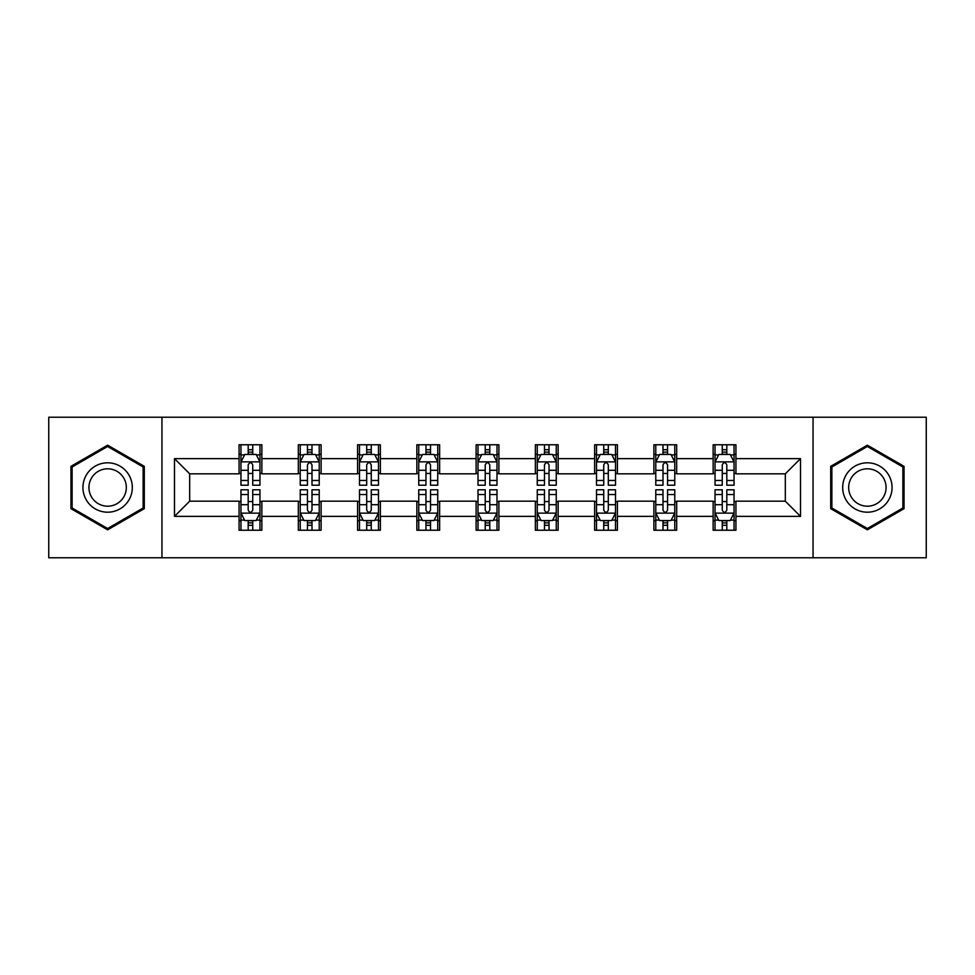 <?xml version="1.0" encoding="UTF-8"?>
<svg xmlns="http://www.w3.org/2000/svg" width="975" height="975" viewBox="0 0 975 975"><rect width="100%" height="100%" fill="white"/><g stroke="black" fill="none" stroke-linecap="round" stroke-linejoin="round"><path stroke-width="1.46" d="M813.053 557.773L926.25 557.773L926.25 417.227L813.053 417.227L813.053 557.773L161.947 557.773L161.947 417.227L48.75 417.227L48.75 557.773L161.947 557.773M813.053 417.227L161.947 417.227M735.93 458.628L735.93 444.771L713.139 444.771L713.139 458.628L676.674 458.628L676.674 444.771L653.884 444.771L653.884 458.628L617.419 458.628L617.419 444.771L594.628 444.771L594.628 458.628L558.151 458.628L558.151 444.771L535.36 444.771L535.36 458.628L498.895 458.628L498.895 444.771L476.105 444.771L476.105 458.628L439.64 458.628L439.64 444.771L416.849 444.771L416.849 458.628L380.372 458.628L380.372 444.771L357.581 444.771L357.581 458.628L321.116 458.628L321.116 444.771L298.326 444.771L298.326 458.628L261.861 458.628L261.861 444.771L239.07 444.771L239.07 458.628L174.488 458.628L174.488 516.372L189.686 501.174L239.07 501.174L239.07 530.229L261.861 530.229L261.861 501.174L298.326 501.174L298.326 530.229L321.116 530.229L321.116 501.174L357.581 501.174L357.581 530.229L380.372 530.229L380.372 501.174L416.849 501.174L416.849 530.229L439.64 530.229L439.64 501.174L476.105 501.174L476.105 530.229L498.895 530.229L498.895 501.174L535.36 501.174L535.36 530.229L558.151 530.229L558.151 501.174L594.628 501.174L594.628 530.229L617.419 530.229L617.419 501.174L653.884 501.174L653.884 530.229L676.674 530.229L676.674 501.174L713.139 501.174L713.139 530.229L735.93 530.229L735.93 501.174L785.314 501.174L785.314 473.826L735.93 473.826L735.93 458.628L800.512 458.628L800.512 516.372L735.93 516.372M713.139 516.372L676.674 516.372M653.884 516.372L617.419 516.372M594.628 516.372L558.151 516.372M535.36 516.372L498.895 516.372M476.105 516.372L439.64 516.372M416.849 516.372L380.372 516.372M357.581 516.372L321.116 516.372M298.326 516.372L261.861 516.372M239.07 516.372L174.488 516.372M713.139 458.628L713.139 473.826L676.674 473.826L676.674 458.628M653.884 458.628L653.884 473.826L617.419 473.826L617.419 458.628M594.628 458.628L594.628 473.826L558.151 473.826L558.151 458.628M535.36 458.628L535.36 473.826L498.895 473.826L498.895 458.628M476.105 458.628L476.105 473.826L439.64 473.826L439.64 458.628M416.849 458.628L416.849 473.826L380.372 473.826L380.372 458.628M357.581 458.628L357.581 473.826L321.116 473.826L321.116 458.628M298.326 458.628L298.326 473.826L261.861 473.826L261.861 458.628M239.07 458.628L239.07 473.826L189.686 473.826L174.488 458.628M189.686 473.826L189.686 501.174M800.512 516.372L785.314 501.174M785.314 473.826L800.512 458.628M239.07 454.265L240.959 454.265M248.186 454.265L252.744 454.265M259.959 454.265L261.861 454.265M239.07 473.448L240.959 473.448M248.186 473.448L252.744 473.448M259.959 473.448L261.861 473.448M239.07 501.552L240.959 501.552M248.186 501.552L252.744 501.552M259.959 501.552L261.861 501.552M239.07 520.735L240.959 520.735M248.186 520.735L252.744 520.735M259.959 520.735L261.861 520.735M298.326 501.552L300.227 501.552M307.442 501.552L312 501.552M319.215 501.552L321.116 501.552M298.326 520.735L300.227 520.735M307.442 520.735L312 520.735M319.215 520.735L321.116 520.735M298.326 454.265L300.227 454.265M307.442 454.265L312 454.265M319.215 454.265L321.116 454.265M298.326 473.448L300.227 473.448M307.442 473.448L312 473.448M319.215 473.448L321.116 473.448M357.581 501.552L359.482 501.552M366.697 501.552L371.256 501.552M378.483 501.552L380.372 501.552M357.581 520.735L359.482 520.735M366.697 520.735L371.256 520.735M378.483 520.735L380.372 520.735M357.581 454.265L359.482 454.265M366.697 454.265L371.256 454.265M378.483 454.265L380.372 454.265M357.581 473.448L359.482 473.448M366.697 473.448L371.256 473.448M378.483 473.448L380.372 473.448M416.849 501.552L418.738 501.552M425.965 501.552L430.523 501.552M437.738 501.552L439.64 501.552M416.849 520.735L418.738 520.735M425.965 520.735L430.523 520.735M437.738 520.735L439.64 520.735M416.849 454.265L418.738 454.265M425.965 454.265L430.523 454.265M437.738 454.265L439.64 454.265M416.849 473.448L418.738 473.448M425.965 473.448L430.523 473.448M437.738 473.448L439.64 473.448M476.105 501.552L478.006 501.552M485.221 501.552L489.779 501.552M496.994 501.552L498.895 501.552M476.105 520.735L478.006 520.735M485.221 520.735L489.779 520.735M496.994 520.735L498.895 520.735M476.105 454.265L478.006 454.265M485.221 454.265L489.779 454.265M496.994 454.265L498.895 454.265M476.105 473.448L478.006 473.448M485.221 473.448L489.779 473.448M496.994 473.448L498.895 473.448M535.36 501.552L537.262 501.552M544.477 501.552L549.035 501.552M556.262 501.552L558.151 501.552M535.36 520.735L537.262 520.735M544.477 520.735L549.035 520.735M556.262 520.735L558.151 520.735M535.36 454.265L537.262 454.265M544.477 454.265L549.035 454.265M556.262 454.265L558.151 454.265M535.36 473.448L537.262 473.448M544.477 473.448L549.035 473.448M556.262 473.448L558.151 473.448M594.628 501.552L596.517 501.552M603.744 501.552L608.303 501.552M615.518 501.552L617.419 501.552M594.628 520.735L596.517 520.735M603.744 520.735L608.303 520.735M615.518 520.735L617.419 520.735M594.628 454.265L596.517 454.265M603.744 454.265L608.303 454.265M615.518 454.265L617.419 454.265M594.628 473.448L596.517 473.448M603.744 473.448L608.303 473.448M615.518 473.448L617.419 473.448M653.884 501.552L655.785 501.552M663 501.552L667.558 501.552M674.773 501.552L676.674 501.552M653.884 520.735L655.785 520.735M663 520.735L667.558 520.735M674.773 520.735L676.674 520.735M653.884 454.265L655.785 454.265M663 454.265L667.558 454.265M674.773 454.265L676.674 454.265M653.884 473.448L655.785 473.448M663 473.448L667.558 473.448M674.773 473.448L676.674 473.448M713.139 501.552L715.041 501.552M722.256 501.552L726.814 501.552M734.041 501.552L735.93 501.552M713.139 520.735L715.041 520.735M722.256 520.735L726.814 520.735M734.041 520.735L735.93 520.735M713.139 454.265L715.041 454.265M722.256 454.265L726.814 454.265M734.041 454.265L735.93 454.265M713.139 473.448L715.041 473.448M722.256 473.448L726.814 473.448M734.041 473.448L735.93 473.448M107.628 529.827L144.288 508.67L144.288 466.33L107.628 445.173L70.968 466.33L70.968 508.67L107.628 529.827M904.032 466.33L867.372 445.173L830.712 466.33L830.712 508.67L867.372 529.827L904.032 508.67L904.032 466.33M252.744 449.707L248.186 449.707M259.959 480.456L252.744 480.456L252.744 485.221L259.959 485.221L259.959 462.053L256.157 454.447L244.762 454.447L240.959 462.053L240.959 485.221L248.186 485.221L248.186 480.456L240.959 480.456M240.959 462.053L240.959 444.771M259.959 462.053L259.959 444.771M248.186 454.447L248.186 444.771M252.744 444.771L252.744 454.447M252.744 480.456L252.744 464.892C251.221 461.967 249.697 461.967 248.186 464.892L248.186 480.456M248.186 525.293L252.744 525.293M240.959 494.544L248.186 494.544L248.186 489.779L240.959 489.779L240.959 512.947L244.762 520.553L256.157 520.553L259.959 512.947L259.959 489.779L252.744 489.779L252.744 494.544L259.959 494.544M259.959 512.947L259.959 530.229M240.959 512.947L240.959 530.229M252.744 520.553L252.744 530.229M248.186 530.229L248.186 520.553M248.186 494.544L248.186 510.108C249.697 513.033 251.221 513.033 252.744 510.108L252.744 494.544M129.017 499.846A24.692 24.692 0 0 0 119.974 466.111A24.692 24.692 0 0 0 86.251 475.154A24.692 24.692 0 0 0 95.282 508.889A24.692 24.692 0 0 0 129.017 499.846M123.825 496.848A18.696 18.696 0 0 0 116.976 471.315A18.696 18.696 0 0 0 91.443 478.152A18.696 18.696 0 0 0 98.28 503.685A18.696 18.696 0 0 0 123.825 496.848M72.113 508.012L72.113 466.988L107.628 446.489L143.142 466.988L143.142 508.012L107.628 528.511L72.113 508.012M867.372 462.808A24.692 24.692 0 0 0 842.68 487.5A24.692 24.692 0 0 0 867.372 512.192A24.692 24.692 0 0 0 892.064 487.5A24.692 24.692 0 0 0 867.372 462.808M867.372 468.804A18.696 18.696 0 0 0 848.677 487.5A18.696 18.696 0 0 0 867.372 506.196A18.696 18.696 0 0 0 886.068 487.5A18.696 18.696 0 0 0 867.372 468.804M902.887 508.012L867.372 528.511L831.858 508.012L831.858 466.988L867.372 446.489L902.887 466.988L902.887 508.012M312 449.707L307.442 449.707M319.215 480.456L312 480.456L312 485.221L319.215 485.221L319.215 462.053L315.425 454.447L304.017 454.447L300.227 462.053L300.227 485.221L307.442 485.221L307.442 480.456L300.227 480.456M300.227 462.053L300.227 444.771M319.215 462.053L319.215 444.771M307.442 454.447L307.442 444.771M312 444.771L312 454.447M312 480.456L312 464.892C310.477 461.967 308.965 461.967 307.442 464.892L307.442 480.456M371.256 449.707L366.697 449.707M378.483 480.456L371.256 480.456L371.256 485.221L378.483 485.221L378.483 462.053L374.68 454.447L363.285 454.447L359.482 462.053L359.482 485.221L366.697 485.221L366.697 480.456L359.482 480.456M359.482 462.053L359.482 444.771M378.483 462.053L378.483 444.771M366.697 454.447L366.697 444.771M371.256 444.771L371.256 454.447M371.256 480.456L371.256 464.892C369.744 461.967 368.221 461.967 366.697 464.892L366.697 480.456M307.442 525.293L312 525.293M300.227 494.544L307.442 494.544L307.442 489.779L300.227 489.779L300.227 512.947L304.017 520.553L315.425 520.553L319.215 512.947L319.215 489.779L312 489.779L312 494.544L319.215 494.544M319.215 512.947L319.215 530.229M300.227 512.947L300.227 530.229M312 520.553L312 530.229M307.442 530.229L307.442 520.553M307.442 494.544L307.442 510.108C308.953 513.033 310.477 513.033 312 510.108L312 494.544M366.697 525.293L371.256 525.293M359.482 494.544L366.697 494.544L366.697 489.779L359.482 489.779L359.482 512.947L363.285 520.553L374.68 520.553L378.483 512.947L378.483 489.779L371.256 489.779L371.256 494.544L378.483 494.544M378.483 512.947L378.483 530.229M359.482 512.947L359.482 530.229M371.256 520.553L371.256 530.229M366.697 530.229L366.697 520.553M366.697 494.544L366.697 510.108C368.221 513.033 369.732 513.033 371.256 510.108L371.256 494.544M430.523 449.707L425.965 449.707M437.738 480.456L430.523 480.456L430.523 485.221L437.738 485.221L437.738 462.053L433.936 454.447L422.541 454.447L418.738 462.053L418.738 485.221L425.965 485.221L425.965 480.456L418.738 480.456M418.738 462.053L418.738 444.771M437.738 462.053L437.738 444.771M425.965 454.447L425.965 444.771M430.523 444.771L430.523 454.447M430.523 480.456L430.523 464.892C429 461.967 427.477 461.967 425.965 464.892L425.965 480.456M489.779 449.707L485.221 449.707M496.994 480.456L489.779 480.456L489.779 485.221L496.994 485.221L496.994 462.053L493.204 454.447L481.796 454.447L478.006 462.053L478.006 485.221L485.221 485.221L485.221 480.456L478.006 480.456M478.006 462.053L478.006 444.771M496.994 462.053L496.994 444.771M485.221 454.447L485.221 444.771M489.779 444.771L489.779 454.447M489.779 480.456L489.779 464.892C488.268 461.967 486.744 461.967 485.221 464.892L485.221 480.456M549.035 449.707L544.477 449.707M556.262 480.456L549.035 480.456L549.035 485.221L556.262 485.221L556.262 462.053L552.459 454.447L541.064 454.447L537.262 462.053L537.262 485.221L544.477 485.221L544.477 480.456L537.262 480.456M537.262 462.053L537.262 444.771M556.262 462.053L556.262 444.771M544.477 454.447L544.477 444.771M549.035 444.771L549.035 454.447M549.035 480.456L549.035 464.892C547.523 461.967 546 461.967 544.477 464.892L544.477 480.456M425.965 525.293L430.523 525.293M418.738 494.544L425.965 494.544L425.965 489.779L418.738 489.779L418.738 512.947L422.541 520.553L433.936 520.553L437.738 512.947L437.738 489.779L430.523 489.779L430.523 494.544L437.738 494.544M437.738 512.947L437.738 530.229M418.738 512.947L418.738 530.229M430.523 520.553L430.523 530.229M425.965 530.229L425.965 520.553M425.965 494.544L425.965 510.108C427.477 513.033 429 513.033 430.523 510.108L430.523 494.544M485.221 525.293L489.779 525.293M478.006 494.544L485.221 494.544L485.221 489.779L478.006 489.779L478.006 512.947L481.796 520.553L493.204 520.553L496.994 512.947L496.994 489.779L489.779 489.779L489.779 494.544L496.994 494.544M496.994 512.947L496.994 530.229M478.006 512.947L478.006 530.229M489.779 520.553L489.779 530.229M485.221 530.229L485.221 520.553M485.221 494.544L485.221 510.108C486.732 513.033 488.256 513.033 489.779 510.108L489.779 494.544M544.477 525.293L549.035 525.293M537.262 494.544L544.477 494.544L544.477 489.779L537.262 489.779L537.262 512.947L541.064 520.553L552.459 520.553L556.262 512.947L556.262 489.779L549.035 489.779L549.035 494.544L556.262 494.544M556.262 512.947L556.262 530.229M537.262 512.947L537.262 530.229M549.035 520.553L549.035 530.229M544.477 530.229L544.477 520.553M544.477 494.544L544.477 510.108C546 513.033 547.523 513.033 549.035 510.108L549.035 494.544M603.744 525.293L608.303 525.293M596.517 494.544L603.744 494.544L603.744 489.779L596.517 489.779L596.517 512.947L600.32 520.553L611.715 520.553L615.518 512.947L615.518 489.779L608.303 489.779L608.303 494.544L615.518 494.544M615.518 512.947L615.518 530.229M596.517 512.947L596.517 530.229M608.303 520.553L608.303 530.229M603.744 530.229L603.744 520.553M603.744 494.544L603.744 510.108C605.256 513.033 606.779 513.033 608.303 510.108L608.303 494.544M608.303 449.707L603.744 449.707M615.518 480.456L608.303 480.456L608.303 485.221L615.518 485.221L615.518 462.053L611.715 454.447L600.32 454.447L596.517 462.053L596.517 485.221L603.744 485.221L603.744 480.456L596.517 480.456M596.517 462.053L596.517 444.771M615.518 462.053L615.518 444.771M603.744 454.447L603.744 444.771M608.303 444.771L608.303 454.447M608.303 480.456L608.303 464.892C606.779 461.967 605.268 461.967 603.744 464.892L603.744 480.456M667.558 449.707L663 449.707M674.773 480.456L667.558 480.456L667.558 485.221L674.773 485.221L674.773 462.053L670.983 454.447L659.575 454.447L655.785 462.053L655.785 485.221L663 485.221L663 480.456L655.785 480.456M655.785 462.053L655.785 444.771M674.773 462.053L674.773 444.771M663 454.447L663 444.771M667.558 444.771L667.558 454.447M667.558 480.456L667.558 464.892C666.047 461.967 664.523 461.967 663 464.892L663 480.456M663 525.293L667.558 525.293M655.785 494.544L663 494.544L663 489.779L655.785 489.779L655.785 512.947L659.575 520.553L670.983 520.553L674.773 512.947L674.773 489.779L667.558 489.779L667.558 494.544L674.773 494.544M674.773 512.947L674.773 530.229M655.785 512.947L655.785 530.229M667.558 520.553L667.558 530.229M663 530.229L663 520.553M663 494.544L663 510.108C664.523 513.033 666.035 513.033 667.558 510.108L667.558 494.544M726.814 449.707L722.256 449.707M734.041 480.456L726.814 480.456L726.814 485.221L734.041 485.221L734.041 462.053L730.238 454.447L718.843 454.447L715.041 462.053L715.041 485.221L722.256 485.221L722.256 480.456L715.041 480.456M715.041 462.053L715.041 444.771M734.041 462.053L734.041 444.771M722.256 454.447L722.256 444.771M726.814 444.771L726.814 454.447M726.814 480.456L726.814 464.892C725.303 461.967 723.779 461.967 722.256 464.892L722.256 480.456M722.256 525.293L726.814 525.293M715.041 494.544L722.256 494.544L722.256 489.779L715.041 489.779L715.041 512.947L718.843 520.553L730.238 520.553L734.041 512.947L734.041 489.779L726.814 489.779L726.814 494.544L734.041 494.544M734.041 512.947L734.041 530.229M715.041 512.947L715.041 530.229M726.814 520.553L726.814 530.229M722.256 530.229L722.256 520.553M722.256 494.544L722.256 510.108C723.779 513.033 725.303 513.033 726.814 510.108L726.814 494.544M259.862 461.857L241.057 461.857M240.959 454.911L244.53 454.911M256.388 454.911L259.959 454.911M248.186 470.279L240.959 470.279M259.959 470.279L252.744 470.279M252.744 452.12L248.186 452.12M241.057 513.143L259.862 513.143M259.959 520.089L256.388 520.089M244.53 520.089L240.959 520.089M252.744 504.721L259.959 504.721M240.959 504.721L248.186 504.721M248.186 522.88L252.744 522.88M319.117 461.857L300.324 461.857M300.227 454.911L303.798 454.911M315.644 454.911L319.215 454.911M307.442 470.279L300.227 470.279M319.215 470.279L312 470.279M312 452.12L307.442 452.12M378.385 461.857L359.58 461.857M359.482 454.911L363.053 454.911M374.912 454.911L378.483 454.911M366.697 470.279L359.482 470.279M378.483 470.279L371.256 470.279M371.256 452.12L366.697 452.12M300.324 513.143L319.117 513.143M319.215 520.089L315.644 520.089M303.798 520.089L300.227 520.089M312 504.721L319.215 504.721M300.227 504.721L307.442 504.721M307.442 522.88L312 522.88M359.58 513.143L378.385 513.143M378.483 520.089L374.912 520.089M363.053 520.089L359.482 520.089M371.256 504.721L378.483 504.721M359.482 504.721L366.697 504.721M366.697 522.88L371.256 522.88M437.641 461.857L418.836 461.857M418.738 454.911L422.309 454.911M434.168 454.911L437.738 454.911M425.965 470.279L418.738 470.279M437.738 470.279L430.523 470.279M430.523 452.12L425.965 452.12M496.897 461.857L478.103 461.857M478.006 454.911L481.577 454.911M493.423 454.911L496.994 454.911M485.221 470.279L478.006 470.279M496.994 470.279L489.779 470.279M489.779 452.12L485.221 452.12M556.164 461.857L537.359 461.857M537.262 454.911L540.832 454.911M552.691 454.911L556.262 454.911M544.477 470.279L537.262 470.279M556.262 470.279L549.035 470.279M549.035 452.12L544.477 452.12M418.836 513.143L437.641 513.143M437.738 520.089L434.168 520.089M422.309 520.089L418.738 520.089M430.523 504.721L437.738 504.721M418.738 504.721L425.965 504.721M425.965 522.88L430.523 522.88M478.103 513.143L496.897 513.143M496.994 520.089L493.423 520.089M481.577 520.089L478.006 520.089M489.779 504.721L496.994 504.721M478.006 504.721L485.221 504.721M485.221 522.88L489.779 522.88M537.359 513.143L556.164 513.143M556.262 520.089L552.691 520.089M540.832 520.089L537.262 520.089M549.035 504.721L556.262 504.721M537.262 504.721L544.477 504.721M544.477 522.88L549.035 522.88M596.615 513.143L615.42 513.143M615.518 520.089L611.947 520.089M600.088 520.089L596.517 520.089M608.303 504.721L615.518 504.721M596.517 504.721L603.744 504.721M603.744 522.88L608.303 522.88M615.42 461.857L596.615 461.857M596.517 454.911L600.088 454.911M611.947 454.911L615.518 454.911M603.744 470.279L596.517 470.279M615.518 470.279L608.303 470.279M608.303 452.12L603.744 452.12M674.676 461.857L655.882 461.857M655.785 454.911L659.356 454.911M671.202 454.911L674.773 454.911M663 470.279L655.785 470.279M674.773 470.279L667.558 470.279M667.558 452.12L663 452.12M655.882 513.143L674.676 513.143M674.773 520.089L671.202 520.089M659.356 520.089L655.785 520.089M667.558 504.721L674.773 504.721M655.785 504.721L663 504.721M663 522.88L667.558 522.88M733.943 461.857L715.138 461.857M715.041 454.911L718.612 454.911M730.47 454.911L734.041 454.911M722.256 470.279L715.041 470.279M734.041 470.279L726.814 470.279M726.814 452.12L722.256 452.12M715.138 513.143L733.943 513.143M734.041 520.089L730.47 520.089M718.612 520.089L715.041 520.089M726.814 504.721L734.041 504.721M715.041 504.721L722.256 504.721M722.256 522.88L726.814 522.88"/></g></svg>
